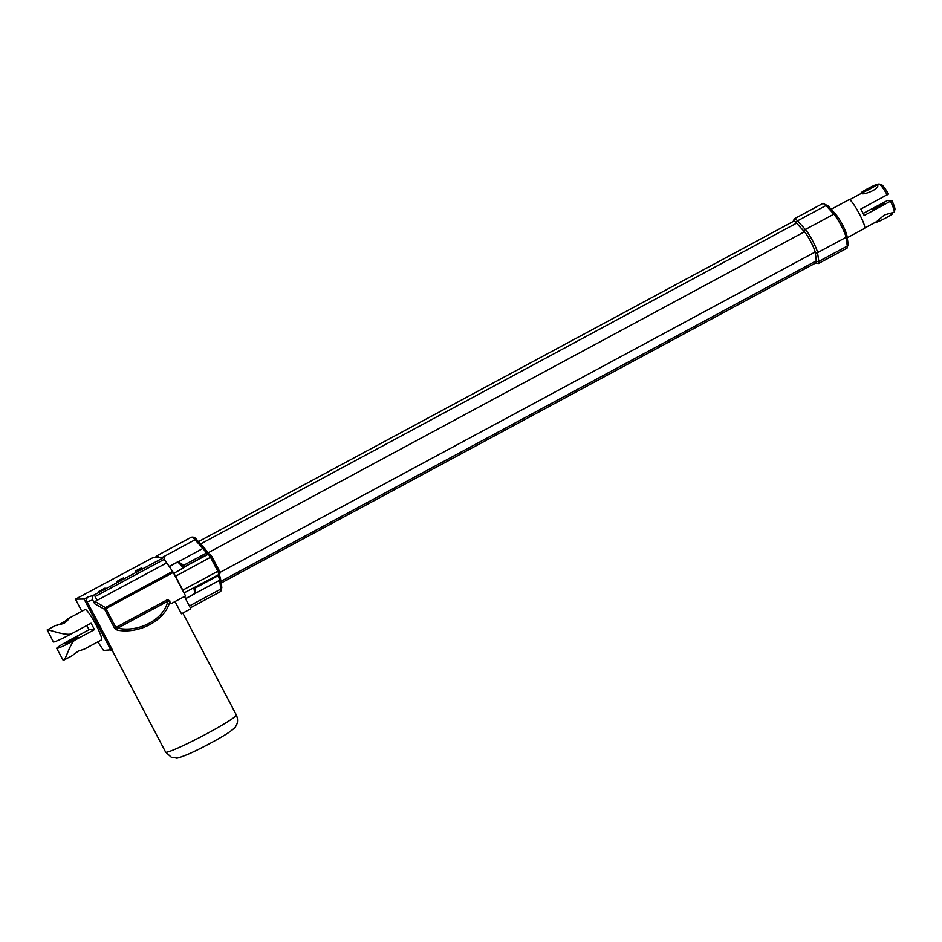 <?xml version="1.0" encoding="UTF-8"?>
<svg xmlns="http://www.w3.org/2000/svg" width="942" height="942" viewBox="0 0 942 942"><rect width="100%" height="100%" fill="white"/><g stroke="black" fill="none" stroke-linecap="round" stroke-linejoin="round"><path stroke-width="1.41" d="M815.666 262.983A23.797 3.356 -118.3 0 0 816.443 260.958L815.171 252.232A12.905 1.813 -118.3 0 0 810.932 241.917A12.905 1.813 -118.3 0 0 804.362 231.638L796.508 222.995A23.797 3.356 -118.3 0 0 793.294 221.417M221.158 583.004L816.055 262.783A23.597 3.321 -118.3 0 0 816.349 260.804L815.077 252.067A12.705 1.79 -118.3 0 0 810.909 241.917A12.705 1.79 -118.3 0 0 804.433 231.791L796.579 223.148A23.597 3.321 -118.3 0 0 793.682 221.217L198.456 541.615M831.185 209.277L849.083 199.645A16.344 2.308 61.7 0 1 849.248 199.598A16.344 2.308 61.7 0 1 859.139 213.469A16.344 2.308 61.7 0 1 864.568 228.411L847.247 237.737M195.677 586.996L218.944 574.467C220.381 573.56 220.44 572.206 219.156 570.416L217.838 571.252L218.98 574.455L184.196 592.824L173.952 573.313L185.032 566.719A1.813 1.66 52.8 0 1 183.596 566.707L183.443 568.203M195.441 591.011L194.582 593.672A1.813 0.789 -132.1 0 1 194.853 593.613L195.912 586.407M159.222 557.499A30.862 4.345 -118.3 0 0 156.407 556.004A30.862 4.345 -118.3 0 0 155.913 557.546L163.896 557.44L164.744 559.042L95.107 596.522L97.108 600.337L166.734 562.857L172.598 571.394L105.351 607.59L95.036 601.455L97.108 600.337M184.302 566.342A1.813 1.802 92.7 0 0 185.268 566.13L178.132 561.75A1.813 0.718 -99.7 0 1 177.967 562.009L181.606 564.034M184.196 592.824L193.711 587.808L194.829 588.114A1.813 1.66 52.8 0 1 195.418 587.149A1.813 1.66 52.8 0 1 195.43 587.149A1.813 1.66 52.8 0 1 195.465 587.113M169.289 566.578L177.602 562.091A41.86 5.899 61.7 0 1 182.018 566.436A41.86 5.899 61.7 0 1 183.372 568.108L173.87 573.219A41.86 5.899 -118.3 0 0 173.151 572.312L184.455 593.837A41.86 5.899 -118.3 0 0 184.22 592.918M194.829 588.114L195.135 588.797L194.829 588.114M218.026 574.973L218.238 575.644L196.077 587.572A1.813 1.236 -18.6 0 0 195.171 588.456L195.536 587.066M194.582 593.672L185.515 598.617M184.915 596.227A41.86 5.899 -118.3 0 1 185.021 597.675L190.826 608.744L181.453 613.784L175.035 601.549M97.862 641.843L103.538 650.451L112.275 649.662L87.029 601.573A3.627 3.58 -90.8 0 1 88.513 596.663L84.074 599.053L75.454 599.159L152.969 557.593L155.913 557.546M164.12 559.383L166.734 562.857M173.151 572.312L172.598 571.394M197.243 540.378A1.813 1.566 137.8 0 0 197.008 540.013C195.453 537.623 193.534 536.705 191.226 537.258A30.862 4.345 61.7 0 1 195.018 539.778L202.871 548.432L177.967 562.009M182.772 565.259A1.813 1.036 144.2 0 0 184.22 564.988L206.38 553.06L208.3 554.19L210.561 557.393L217.838 571.252L183.019 589.998M219.686 572.018L210.725 554.944A1.813 1.79 89.2 0 0 208.3 554.19L185.35 566.436A1.813 1.778 42.6 0 1 183.56 566.33L182.878 565.447L183.596 566.707M863.131 213.445L887.47 200.493L891.838 200.434L864.155 215.494A16.049 2.261 -118.3 0 0 860.788 209.089L888.471 194.028A14.236 2.002 -118.3 0 0 881.547 184.726L879.145 183.973A16.049 2.261 61.7 0 1 887.187 194.876M877.426 184.714L878.78 183.984A16.049 2.261 61.7 0 1 879.145 183.973M890.543 201.282A16.049 2.261 61.7 0 1 894.205 211.95A16.049 2.261 61.7 0 1 893.993 212.244L884.467 214.894L876.649 221.582L864.815 227.952M877.249 184.385A9.079 0.659 152.3 0 1 870.655 188.588A9.079 0.659 152.3 0 1 861.176 192.827A9.079 0.659 152.3 0 1 867.782 188.624A9.079 0.659 152.3 0 1 877.249 184.385L877.52 184.879C880.323 189.036 862.236 195.712 861.447 193.322L849.602 199.692M117.185 630.092A1.813 0.966 -78.8 0 1 117.691 628.161L115.842 627.443L114.5 628.114L117.185 630.092C139.016 634.437 165.509 620.177 169.666 601.832A1.813 1.26 -166.6 0 0 167.782 601.196L168.053 599.347L171.244 603.587L185.539 595.897L184.455 593.837M185.021 597.675L184.408 596.51M75.454 599.159L81.824 611.311M87.029 601.573A39.941 2.897 -27.7 0 0 92.669 599.901C91.892 597.723 92.493 596.027 94.483 594.802L163.896 557.44M135.412 571.111L141.795 567.72L135.412 571.111M98.58 591.541L104.962 588.149L98.58 591.541M116.996 581.332L123.378 577.941L116.996 581.332M92.669 599.901L94.706 603.775L95.036 601.455M879.722 206.416L872.151 209.807L878.333 205.968L885.009 203.06L879.722 206.416M894.205 211.95L894.9 209.536A14.236 2.002 -118.3 0 0 891.838 200.434M892.345 213.127L892.604 213.622A9.079 0.659 152.3 0 1 886.01 217.826A9.079 0.659 152.3 0 1 876.531 222.065L876.366 221.735M169.666 601.832L169.772 600.784M94.706 603.775L104.633 609.333L173.234 572.465M168.053 599.347L115.842 627.443L105.351 607.59A1.813 0.848 114.4 0 0 104.633 609.333L114.5 628.114M111.015 650.345L84.074 599.053M68.001 618.753L68.389 618.717C68.554 619.659 67.035 621.249 63.844 623.463L55.543 625.464C55.943 626.618 66.788 620.778 68.001 618.753L85.051 609.568A17.25 2.426 61.7 0 1 95.366 623.604A17.25 2.426 61.7 0 1 101.406 639.936L84.356 649.12L78.351 651.087L71.886 655.832L63.244 660.424L56.697 648.332A16.862 1.225 -27.7 0 0 74.3 640.454C68.719 646.4 65.681 660.507 63.244 660.424M862.884 192.015L868.065 188.624C877.002 184.22 877.767 184.208 870.373 188.588L862.79 191.98M875.648 185.233L870.373 188.588M167.782 601.196C164.085 619.224 138.792 632.836 117.691 628.161L167.782 601.196M70.933 634.048A16.862 1.225 152.3 0 1 53.341 641.914L47.253 629.974C49.314 629.338 62.949 635.426 70.933 634.048L91.056 623.215A17.25 2.426 61.7 0 1 94.424 629.633L74.3 640.454M56.697 648.332A16.862 1.225 -27.7 0 1 68.954 640.536L89.078 629.703A17.25 2.426 61.7 0 1 86.817 625.5M94.424 629.633L89.078 629.703M72.781 640.478L65.198 643.869L71.38 640.03L78.056 637.122L72.781 640.478M138.933 569.404L136.625 570.416L138.933 569.404M102.101 589.833L103.679 588.797L102.066 589.833M120.517 579.624L118.209 580.625L120.517 579.624M139.911 568.603L136.92 570.216L139.993 568.744M121.506 578.824L118.515 580.437L121.577 578.965M815.431 263.112L818.48 263.524A25.41 3.58 -118.3 0 0 818.81 261.405L817.538 252.668A14.519 2.049 -118.3 0 0 812.769 241.07A14.519 2.049 -118.3 0 0 805.363 229.495A1.813 1.566 137.8 0 0 804.362 231.638M796.508 222.995A1.813 1.566 -42.2 0 1 797.521 220.852L826.004 205.521L833.858 214.164L805.363 229.495L797.521 220.852A25.41 3.58 -118.3 0 0 794.389 218.768L793.058 221.547M846.717 235.041A12.705 1.79 -118.3 0 0 842.548 224.879A12.705 1.79 -118.3 0 0 836.072 214.764A1.813 1.566 137.8 0 0 833.858 214.164A14.519 2.049 61.7 0 1 841.253 225.727A14.519 2.049 61.7 0 1 846.022 237.337L817.538 252.668A1.813 1.672 171.7 0 1 815.171 252.232M794.389 218.768L822.872 203.437A25.41 3.58 61.7 0 1 826.004 205.521A1.813 1.566 -42.2 0 1 827.983 205.745L835.837 214.387C841.018 221.087 844.715 228.164 846.929 235.63A1.813 1.672 -8.3 0 1 846.022 237.337L847.294 246.074L818.81 261.405A1.813 1.672 171.7 0 1 816.443 260.958M200.587 543.958L796.579 223.148M220.911 581.32L816.349 260.804M208.041 552.824L804.433 231.791M219.933 572.43L815.077 252.067M846.929 235.63L848.212 244.367A1.813 1.672 -8.3 0 1 847.294 246.074A25.41 3.58 61.7 0 1 846.964 248.193L818.48 263.524M219.156 570.416L211.868 556.581M219.239 574.29A1.813 1.248 159.5 0 1 218.238 575.644A19.97 2.814 61.7 0 1 219.604 580.296L220.875 589.033A30.862 4.345 61.7 0 1 220.475 591.611L190.355 607.826M219.18 573.984L220.51 578.588A1.813 1.672 171.7 0 1 219.604 580.296L194.299 593.884A41.86 5.899 61.7 0 0 193.711 587.808L193.699 587.714M220.51 578.588L221.794 587.325A1.813 1.672 171.7 0 1 220.875 589.033L189.377 605.977M205.097 549.033A1.813 1.566 137.8 0 0 204.85 548.656L197.008 540.013A1.813 1.566 137.8 0 0 195.018 539.778L162.177 557.464M208.288 553.237A1.813 1.048 145.9 0 0 208.206 553.072L204.85 548.656A1.813 1.566 137.8 0 0 202.871 548.432A19.97 2.814 61.7 0 1 206.38 553.06A1.813 1.048 145.9 0 1 208.206 553.072L209.124 554.249M175.742 576.127L211.879 556.545L208.241 553.99A1.813 1.79 89.2 0 0 207.428 554.202L185.35 566.436M185.562 598.712L194.287 594.013M177.473 561.974L169.195 566.425M94.483 594.802A36.302 2.638 152.3 0 1 88.513 596.663M182.819 613.054L236.324 714.954A39.941 2.897 152.3 0 1 204.803 734.772A39.941 2.897 152.3 0 1 166.145 752.269A39.941 2.897 152.3 0 1 165.604 752.093L111.921 649.85M827.983 205.745L822.872 203.437M848.212 244.367L846.964 248.193M221.794 587.325L220.475 591.611M191.226 537.258L156.407 556.004M181.582 564.011L184.338 566.342M195.43 591.329L195.171 588.432M236.324 714.954C238.126 719.217 237.937 722.997 235.747 726.282C235.712 727.142 233.192 729.355 228.164 732.911C217.755 739.717 197.985 749.997 188.27 754.177C180.581 757.309 176.613 758.593 176.342 758.027L171.244 757.203L165.604 752.093M55.543 625.453L47.112 629.986"/></g></svg>
